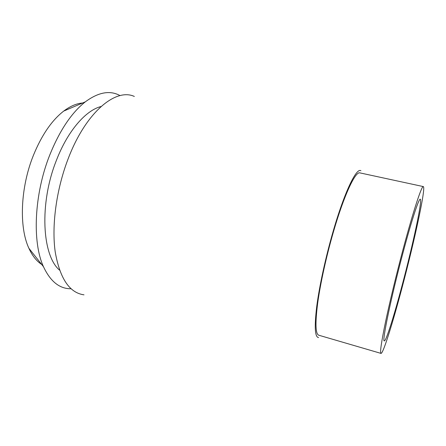 <?xml version="1.0" encoding="UTF-8"?>
<svg xmlns="http://www.w3.org/2000/svg" width="446" height="446" viewBox="0 0 446 446"><rect width="100%" height="100%" fill="white"/><g stroke="black" fill="none" stroke-linecap="round" stroke-linejoin="round"><path stroke-width="0.67" d="M402.231 287.001C392.803 322.793 383.086 354.024 380.995 353.394C379.819 352.78 381.313 342.383 385.472 322.196C389.665 302.265 396.433 274.19 403.19 248.879C413.37 210.685 421.771 185.38 423.321 186.584C426.12 187.236 414.524 240.74 402.231 287.001M402.286 284.71C412.857 244.965 422.669 199.529 420.271 199.178C418.933 198.169 411.714 220.029 403.106 252.386C391.159 296.902 381.715 342.472 384.318 340.872C386.046 341.469 394.219 315.322 402.286 284.71M423.321 186.584L359.933 172.892C355.423 171.08 344.083 194.963 333.441 231.82C326.349 256.238 320.345 283.606 317.652 303.336C315.127 323.361 315.489 333.982 318.745 335.208L380.995 353.394M318.589 337.55C314.898 337.349 314.285 326.918 316.755 306.257C319.42 285.847 325.725 256.896 333.212 231.112C344.568 191.791 356.566 167.244 360.914 170.757M134.341 96.453C115.754 87.739 85.682 112.236 67.998 159.177C56.252 189.857 51.491 225.971 55.243 252.107C59.965 278.622 69.554 292.866 84.004 294.834M101.03 106.516C85.738 110.335 67.63 130.99 56.358 160.471C39.142 203.543 42.097 255.502 59.524 270.109M71.059 288.757C59.619 288.885 50.426 281.543 43.485 266.725C32.14 242.278 34.086 194.367 49.707 155.136C59.647 130.516 71.516 112.749 85.32 101.839C98.488 92.132 110.073 90.059 120.063 95.628M82.627 102.993C76.556 103.461 70.256 106.159 63.717 111.082C51.764 120.37 41.645 135.16 33.366 155.448C20.343 187.749 18.961 227.215 28.901 248.299C32.296 255.748 36.55 261.122 41.662 264.428M28.901 248.299L43.485 266.725M63.717 111.082L85.32 101.839"/></g></svg>
